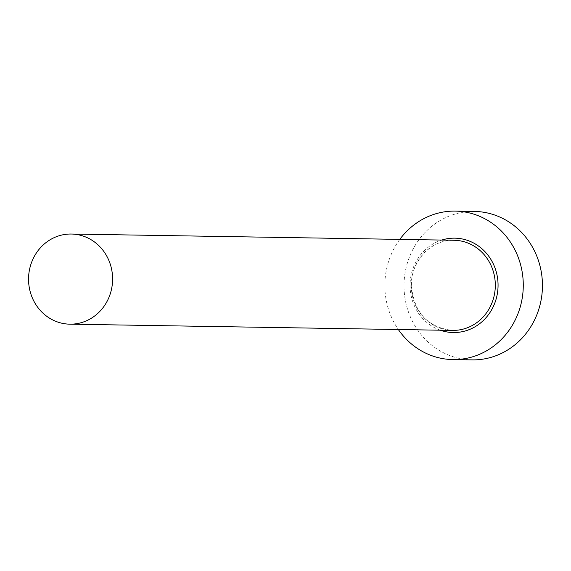 <?xml version="1.0" encoding="UTF-8"?>
<svg xmlns="http://www.w3.org/2000/svg" width="571" height="571" viewBox="0 0 571 571"><rect width="100%" height="100%" fill="white"/><g stroke="black" fill="none" stroke-linecap="round" stroke-linejoin="round"><path stroke-width="0.43" stroke-dasharray="2.85 2.14" d="M399.8 239.377A74.244 69.219 -89.1 0 0 384.84 285.514A74.244 69.219 -89.1 0 0 398.33 329.517M474.437 211.427A74.244 69.219 -89.1 0 0 404.011 285.828A74.244 69.219 -89.1 0 0 472.024 359.887M440.284 330.202A47.193 44.003 90.9 0 1 410.057 285.45A47.193 44.003 90.9 0 1 441.747 240.063M411.263 285.436A45.073 42.026 -89.1 0 0 452.56 330.402C427.579 327.504 413.861 312.523 411.413 285.436C410.82 260.94 431.533 239.228 454.024 240.263A45.073 42.026 -89.1 0 0 411.263 285.436"/><path stroke-width="0.86" d="M112.601 278.998A45.073 42.026 -89.1 0 0 71.311 234.031A45.073 42.026 -89.1 0 0 28.55 279.205A45.073 42.026 -89.1 0 0 69.84 324.171A45.073 42.026 -89.1 0 0 112.601 278.998M398.33 329.517A74.244 69.219 -89.1 0 0 452.853 359.573A74.244 69.219 -89.1 0 0 523.279 285.172A74.244 69.219 -89.1 0 0 455.265 211.113A74.244 69.219 -89.1 0 0 399.8 239.377M452.853 359.573L472.024 359.887A74.244 69.219 -89.1 0 0 542.45 285.486A74.244 69.219 -89.1 0 0 474.437 211.427L455.265 211.113M441.747 240.063A47.193 44.003 90.9 0 1 498.062 285.236A47.193 44.003 90.9 0 1 440.284 330.202M69.84 324.171L452.56 330.402A45.073 42.026 -89.1 0 0 495.314 285.229A45.073 42.026 -89.1 0 0 454.024 240.263L71.311 234.031"/></g></svg>
